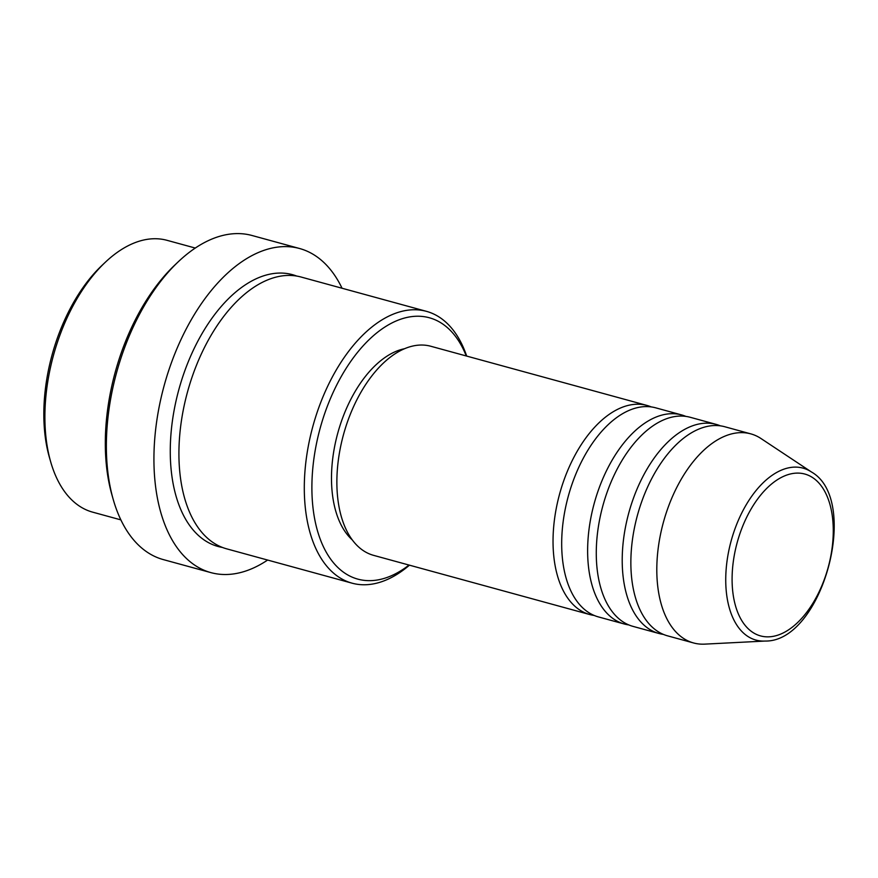 <?xml version="1.0" encoding="UTF-8"?>
<svg xmlns="http://www.w3.org/2000/svg" width="878" height="878" viewBox="0 0 878 878"><rect width="100%" height="100%" fill="white"/><g stroke="black" fill="none" stroke-linecap="round" stroke-linejoin="round"><path stroke-width="1.32" d="M594.176 615.445A108.389 60.922 -74.7 0 1 591.629 614.995A108.389 60.922 -74.7 0 1 589.775 614.545A108.389 60.922 -74.7 0 1 559.187 495.554A108.389 60.922 -74.7 0 1 645.154 404.999A108.389 60.922 -74.7 0 1 647.02 405.449A108.389 60.922 -74.7 0 1 651.267 406.92M628.758 624.916A108.389 60.922 -74.7 0 1 626.223 624.467A108.389 60.922 -74.7 0 1 624.357 624.017L598.423 616.916A108.389 60.922 -74.7 0 1 567.836 497.925A108.389 60.922 -74.7 0 1 653.803 407.37A108.389 60.922 -74.7 0 1 655.668 407.82L681.602 414.921A108.389 60.922 -74.7 0 1 685.85 416.391M624.357 624.017A108.389 60.922 -74.7 0 1 593.78 505.026A108.389 60.922 -74.7 0 1 679.748 414.471A108.389 60.922 -74.7 0 1 681.602 414.921M663.351 634.388A108.389 60.922 -74.7 0 1 660.805 633.938A108.389 60.922 -74.7 0 1 658.95 633.477L633.005 626.376A108.389 60.922 -74.7 0 1 602.429 507.385A108.389 60.922 -74.7 0 1 688.396 416.841A108.389 60.922 -74.7 0 1 690.251 417.291L716.196 424.392A108.389 60.922 -74.7 0 1 720.443 425.863M658.95 633.477A108.389 60.922 -74.7 0 1 628.363 514.497A108.389 60.922 -74.7 0 1 714.33 423.942A108.389 60.922 -74.7 0 1 716.196 424.392M765.133 641.05L704.716 644.134A108.389 60.922 -74.7 0 1 695.398 643.409A108.389 60.922 -74.7 0 1 693.532 642.948L667.587 635.848A108.389 60.922 -74.7 0 1 637.011 516.857A108.389 60.922 -74.7 0 1 722.978 426.302A108.389 60.922 -74.7 0 1 724.844 426.763L750.778 433.864A108.389 60.922 -74.7 0 1 761.006 438.539L811.426 471.969C861.109 500.043 822.181 642.202 765.133 641.05A89.139 50.101 -74.7 0 1 757.473 640.446A89.139 50.101 -74.7 0 1 730.441 543.581A89.139 50.101 -74.7 0 1 801.493 467.754A89.139 50.101 -74.7 0 1 811.426 471.969M195.289 248.057L167.072 240.331A140.908 79.207 105.3 0 0 164.647 239.738A140.908 79.207 105.3 0 0 105.239 262.324A140.908 79.207 105.3 0 0 50.65 461.729A140.908 79.207 105.3 0 0 92.651 512.148L120.868 519.875M466.273 355.963A135.486 76.156 105.3 0 0 427.037 317.199A135.486 76.156 105.3 0 0 319.043 432.448A135.486 76.156 105.3 0 0 360.123 579.689A135.486 76.156 105.3 0 0 409.027 565.059M409.444 565.169A140.908 79.207 -74.7 0 1 354.471 583.76A140.908 79.207 -74.7 0 1 352.045 583.168A140.908 79.207 -74.7 0 1 312.294 428.486A140.908 79.207 -74.7 0 1 424.052 310.768A140.908 79.207 -74.7 0 1 426.467 311.35A140.908 79.207 -74.7 0 1 466.69 356.084M299.607 248.518L252.041 235.502A168.005 94.44 105.3 0 0 249.165 234.799A168.005 94.44 105.3 0 0 178.322 261.721A168.005 94.44 105.3 0 0 113.229 499.472A168.005 94.44 105.3 0 0 163.308 559.593L210.863 572.61A168.005 94.44 -74.7 0 1 163.462 388.175A168.005 94.44 -74.7 0 1 296.72 247.815A168.005 94.44 -74.7 0 1 299.607 248.518A168.005 94.44 -74.7 0 1 342.047 288.236M352.045 583.168L226.667 548.838A140.908 79.207 -74.7 0 1 186.915 394.156A140.908 79.207 -74.7 0 1 298.674 276.438A140.908 79.207 -74.7 0 1 301.088 277.031L426.467 311.35M589.775 614.545L373.6 555.357A108.389 60.922 -74.7 0 1 343.024 436.366A108.389 60.922 -74.7 0 1 428.991 345.811A108.389 60.922 -74.7 0 1 430.857 346.272L647.02 405.449M267.625 560.054A168.005 94.44 -74.7 0 1 213.749 573.312A168.005 94.44 -74.7 0 1 210.863 572.61M693.532 642.948A108.389 60.922 -74.7 0 1 662.956 523.957A108.389 60.922 -74.7 0 1 748.923 433.414A108.389 60.922 -74.7 0 1 750.778 433.864M50.65 461.729L49.366 457.251A135.486 76.156 -74.7 0 1 101.859 265.518L105.239 262.324M113.229 499.472L111.956 494.994A162.584 91.389 -74.7 0 1 174.952 264.926L178.322 261.721M352.265 539.893A102.967 57.882 -74.7 0 1 337.756 433.161A102.967 57.882 -74.7 0 1 404.604 348.709M761.961 636.254A83.904 47.16 105.3 0 0 828.843 564.883A83.904 47.16 105.3 0 0 803.403 473.703A83.904 47.16 105.3 0 0 736.521 545.073A83.904 47.16 105.3 0 0 761.961 636.254M222.408 547.444A140.908 79.207 -74.7 0 1 220.444 547.06A140.908 79.207 -74.7 0 1 177.707 393.926A140.908 79.207 -74.7 0 1 290.025 274.068A140.908 79.207 -74.7 0 1 296.709 276.065"/></g></svg>
